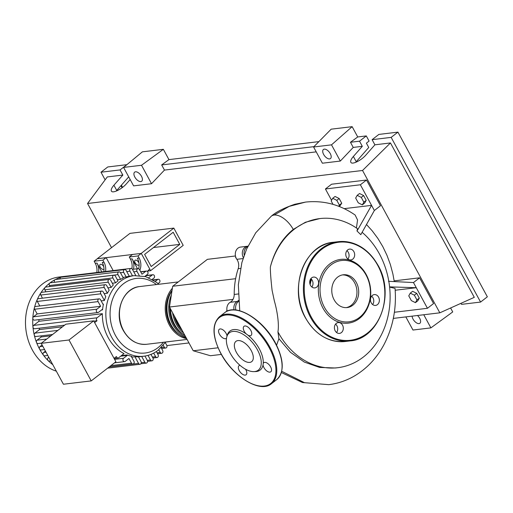 <?xml version="1.0" encoding="UTF-8"?>
<svg xmlns="http://www.w3.org/2000/svg" width="513" height="513" viewBox="0 0 513 513"><rect width="100%" height="100%" fill="white"/><g stroke="black" fill="none" stroke-linecap="round" stroke-linejoin="round"><path stroke-width="0.77" d="M221.353 354.412L210.413 355.727L193.228 350.77L218.07 347.788M193.228 350.77L169.476 307.024L172.695 286.248L207.374 259.347L235.461 255.974M172.695 286.248L235.634 278.694M169.476 307.024L232.985 299.4M227.099 310.961L226.695 311.006L226.938 311.276M226.893 309.717L226.695 311.006M235.531 252.152L235.377 252.98M235.608 256.603L235.679 257.757L236.121 258.039M247.914 246.202A7.573 6.162 83.2 0 0 247.561 246.234L240.571 247.074A7.573 6.162 83.2 0 0 235.666 251.652A7.573 6.162 83.2 0 0 236.846 259.309A9.087 7.394 -96.8 0 1 238.199 268.703A70.467 57.334 83.2 0 0 234.21 294.456A9.087 7.394 -96.8 0 1 230.196 302.298A7.573 6.162 83.2 0 0 227.156 311.173M230.196 302.298L237.186 301.458A9.087 7.394 83.2 0 0 238.68 300.31M247.561 246.234A7.573 6.162 83.2 0 0 243.342 257.661M237.186 301.458A7.573 6.162 83.2 0 0 234.043 309.884M186.629 338.612A29.068 23.649 -96.8 0 1 169.386 325.12A29.068 23.649 -96.8 0 1 172.387 288.203M171.99 290.794A29.068 23.649 83.2 0 0 171.13 324.909A29.068 23.649 83.2 0 0 186.238 337.894M185.674 336.855A29.068 23.649 -96.8 0 1 172.881 324.697A29.068 23.649 -96.8 0 1 171.329 295.046M170.489 308.89A29.068 23.649 83.2 0 0 174.625 324.492A29.068 23.649 83.2 0 0 184.86 335.361M183.641 333.104A29.068 23.649 -96.8 0 1 176.376 324.28A29.068 23.649 -96.8 0 1 172.586 312.757M175.76 318.599A29.068 23.649 83.2 0 0 178.12 324.069A29.068 23.649 83.2 0 0 181.339 328.878M174.131 315.598A27.856 22.668 83.2 0 0 177.19 323.645A27.856 22.668 83.2 0 0 182.096 330.263M169.72 307.473A27.856 22.668 83.2 0 0 173.695 324.069A27.856 22.668 83.2 0 0 183.276 334.348M172.06 290.345A27.856 22.668 83.2 0 0 170.201 324.485A27.856 22.668 83.2 0 0 179.781 334.771M56.321 371.175A48.145 39.174 -96.8 0 1 32.351 349.994A48.145 39.174 -96.8 0 1 59.053 277.026L66.292 276.161A48.145 39.174 -96.8 0 1 67.536 276.032A1.815 1.481 -96.8 0 1 67.562 276.032M52.775 364.634A48.145 39.174 -96.8 0 1 48.132 360.626A48.145 39.174 -96.8 0 1 43.451 355.195A48.145 39.174 -96.8 0 1 39.591 349.122A1.815 1.481 -96.8 0 1 39.976 346.634L42.104 344.98M139.106 264.471A3.027 1.584 52.2 0 1 138.76 265.048A3.027 1.584 52.2 0 1 135.156 262.861A3.027 1.584 52.2 0 1 135.047 260.258A3.027 1.584 52.2 0 1 138.651 262.444A3.027 1.584 52.2 0 1 138.991 263.233M103.979 269.049A3.027 1.584 52.2 0 1 103.799 269.242A3.027 1.584 52.2 0 1 100.195 267.061A3.027 1.584 52.2 0 1 100.093 264.458A3.027 1.584 52.2 0 1 103.697 266.638A3.027 1.584 52.2 0 1 103.754 266.747M64.625 325.159L34.66 328.756A1.815 1.481 -96.8 0 1 32.967 327.07A1.815 1.481 -96.8 0 1 33.602 325.409L38.898 321.298L102.35 313.687A40.578 33.012 83.2 0 0 108.14 337.554A40.578 33.012 83.2 0 0 124.018 353.598L118.721 357.702A1.815 1.481 -96.8 0 1 118.105 357.965A1.815 1.481 -96.8 0 1 116.451 356.522L114.059 358.375M121.427 355.605L127.032 354.938A40.578 33.012 83.2 0 0 131.777 356.304L131.405 356.586L133.951 361.274A1.815 1.481 83.2 0 1 132.944 364.025L109.307 366.866M131.7 357.125L134.925 356.74A40.578 33.012 83.2 0 0 138.433 356.791L141.004 361.518A1.815 1.481 83.2 0 1 139.991 364.275L107.647 368.154M68.998 339.991L91.211 380.902L115.9 361.755L93.68 320.843L65.888 324.178L41.207 343.325L68.998 339.991L93.68 320.843M91.211 380.902L63.42 384.237L41.207 343.325M93.847 321.138L97.028 320.76L94.642 322.606M50.729 360.87L49.248 361.049A1.815 1.481 -96.8 0 1 48.132 360.626A1.815 1.481 -96.8 0 1 48.196 357.702L48.767 357.253M47.792 355.458L44.746 355.823A1.815 1.481 -96.8 0 1 43.451 355.195A1.815 1.481 -96.8 0 1 43.688 352.469L45.433 351.116M44.586 349.552L41.027 349.981A1.815 1.481 -96.8 0 1 39.591 349.122A48.145 39.174 -96.8 0 1 36.526 342.44A1.815 1.481 -96.8 0 1 37.026 340.196L41.207 336.958L50.922 335.791M41.438 343.146L38.077 343.543A1.815 1.481 -96.8 0 1 36.526 342.44A48.145 39.174 -96.8 0 1 34.281 335.117A1.815 1.481 -96.8 0 1 34.865 333.149L39.475 329.57L62.496 326.813M52.582 334.495L35.923 336.496A1.815 1.481 -96.8 0 1 34.281 335.117A48.145 39.174 -96.8 0 1 32.967 327.07A48.145 39.174 -96.8 0 1 32.819 318.124A48.145 39.174 -96.8 0 1 34.435 307.665A1.815 1.481 -96.8 0 1 35.634 306.479L99.086 298.861A1.815 1.481 -96.8 0 1 100.529 299.714L103.075 304.401L103.44 304.119A40.578 33.012 83.2 0 0 102.555 309.852L101.548 309.974M39.475 329.57A40.578 33.012 -96.8 0 1 39.283 328.205M41.207 336.958A40.578 33.012 -96.8 0 1 40.886 335.9M120.452 272.736A1.815 1.481 83.2 0 0 119.016 271.877A1.815 1.481 83.2 0 0 118.009 274.635L120.568 279.348A40.578 33.012 83.2 0 1 123.319 278.008L120.452 272.736L123.678 272.339A1.815 1.481 83.2 0 1 124.685 269.588A1.815 1.481 83.2 0 1 126.127 270.441L129.282 276.257A40.578 33.012 83.2 0 0 126.198 276.982L122.973 277.366M120.568 279.348L117.342 279.739M115.553 282.849L112.879 277.924A1.815 1.481 -96.8 0 1 113.886 275.173A1.815 1.481 -96.8 0 1 115.329 276.026L118.003 280.951A40.578 33.012 83.2 0 0 115.553 282.849L112.328 283.24M111.141 287.453L108.275 282.182A1.815 1.481 -96.8 0 1 109.282 279.431A1.815 1.481 -96.8 0 1 110.725 280.284L113.283 284.997A40.578 33.012 83.2 0 0 111.141 287.453L107.916 287.844M107.371 293.256L104.216 287.434A1.815 1.481 -96.8 0 1 105.223 284.683A1.815 1.481 -96.8 0 1 106.659 285.536L109.179 290.178A40.578 33.012 83.2 0 0 107.371 293.256L104.145 293.641M104.389 300.496L100.766 293.821A1.815 1.481 -96.8 0 1 101.773 291.063A1.815 1.481 -96.8 0 1 103.209 291.923L105.781 296.649A40.578 33.012 83.2 0 0 104.389 300.496L101.164 300.887M102.953 304.177L103.44 304.119M38.898 321.298A40.578 33.012 -96.8 0 1 38.95 319.612M98.554 272.313A12.113 9.856 83.2 0 0 97.008 263.073L95.264 263.284A12.113 9.856 -96.8 0 1 96.81 272.518M97.008 263.073L101.811 271.922M95.264 263.284L94.136 261.207L102.876 260.162L104.004 262.239L102.254 262.444A12.113 9.856 -96.8 0 1 103.799 271.685M105.55 271.473A12.113 9.856 83.2 0 0 104.004 262.239M133.463 269.216A12.113 9.856 83.2 0 0 132.142 258.86L130.398 259.065A12.113 9.856 -96.8 0 1 131.879 268.665M132.142 258.86L137.503 268.729M130.398 259.065L129.27 256.994L138.01 255.942L139.138 258.02L137.388 258.231A12.113 9.856 -96.8 0 1 138.657 268.761M133.784 271.807L137.009 271.422A1.815 1.481 83.2 0 1 138.016 268.665A1.815 1.481 83.2 0 1 139.453 269.524L141.998 274.211L145.718 271.326A1.815 1.481 -96.8 0 1 146.34 271.069A1.815 1.481 -96.8 0 1 147.936 272.294A1.815 1.481 -96.8 0 1 147.391 274.417L144.826 276.404M146.34 275.231L145.185 276.507M148.712 277.725L152.233 274.994A1.815 1.481 -96.8 0 1 152.855 274.731A1.815 1.481 -96.8 0 1 154.458 275.956A1.815 1.481 -96.8 0 1 153.913 278.078L152.181 279.418M139.645 269.87L139.998 269.832A12.113 9.856 83.2 0 0 139.138 258.02M139.998 269.832L139.844 270.242M102.876 260.162L106.14 257.629L97.399 258.68L94.136 261.207M106.14 257.629L113.161 270.556M129.27 256.994L132.534 254.461L141.274 253.409L149.796 269.107L148.167 270.377L147.654 271.723M141.274 253.409L138.01 255.942M148.02 355.381L150.508 359.959A1.815 1.481 83.2 0 0 151.944 360.812A1.815 1.481 83.2 0 0 152.951 358.061L150.957 354.38M114.495 362.845L124.621 361.627A1.815 1.481 -96.8 0 0 125.243 361.37L128.962 358.484L131.508 363.172A1.815 1.481 83.2 0 0 132.944 364.025M127.032 354.938L127.282 355.4L120.67 356.189M141.697 356.471L144.833 362.255A1.815 1.481 83.2 0 0 146.276 363.108A1.815 1.481 83.2 0 0 147.282 360.357L144.948 356.054M134.925 356.74L138.555 363.422A1.815 1.481 83.2 0 0 139.991 364.275M153.701 353.111L155.631 356.67A1.815 1.481 -96.8 0 0 157.074 357.523A1.815 1.481 -96.8 0 0 158.081 354.765L156.33 351.546M54.577 282.291L54.558 282.253A1.815 1.481 -96.8 0 1 55.141 279.63A1.815 1.481 -96.8 0 1 55.564 279.495L119.016 271.877M137.009 271.422L139.222 275.494M123.678 272.339L126.198 276.982M59.963 278.969A1.815 1.481 -96.8 0 1 61.034 277.244A1.815 1.481 -96.8 0 1 61.233 277.206L124.685 269.588M135.778 275.494L132.405 269.274A1.815 1.481 83.2 0 0 130.962 268.421A1.815 1.481 83.2 0 0 129.956 271.172L132.489 275.84M66.632 276.552A1.815 1.481 -96.8 0 1 67.511 276.039L130.962 268.421M49.973 286.549L49.428 285.542A1.815 1.481 -96.8 0 1 49.812 283.048A48.145 39.174 -96.8 0 1 55.141 279.63A48.145 39.174 -96.8 0 1 61.034 277.244A48.145 39.174 -96.8 0 1 66.292 276.161M45.913 291.801L44.823 289.8A1.815 1.481 -96.8 0 1 45.029 287.472A48.145 39.174 -96.8 0 1 49.812 283.048A1.815 1.481 -96.8 0 1 50.434 282.791L113.886 275.173M42.464 298.188L40.764 295.052A1.815 1.481 -96.8 0 1 40.809 292.936A48.145 39.174 -96.8 0 1 45.029 287.472A1.815 1.481 -96.8 0 1 45.83 287.043L109.282 279.431M34.627 309.23L98.079 301.612L100.625 306.299L37.173 313.918L34.627 309.23A1.815 1.481 -96.8 0 1 34.435 307.665A48.145 39.174 -96.8 0 1 37.225 299.566A1.815 1.481 -96.8 0 1 38.321 298.681L101.773 291.063M102.555 309.852L102.305 309.39L98.586 312.27A1.815 1.481 83.2 0 1 97.964 312.532L34.512 320.15A1.815 1.481 -96.8 0 1 32.819 318.124A1.815 1.481 -96.8 0 1 33.46 316.797L37.173 313.918M98.079 301.612A1.815 1.481 -96.8 0 1 99.086 298.861M39.777 305.979L37.314 301.439A1.815 1.481 -96.8 0 1 37.225 299.566A48.145 39.174 -96.8 0 1 40.809 292.936A1.815 1.481 -96.8 0 1 41.771 292.301L105.223 284.683M161.12 347.628L162.685 350.514A1.815 1.481 -96.8 0 1 161.678 353.265A1.815 1.481 -96.8 0 1 160.236 352.412L158.78 349.731M165.308 342.607L166.744 345.255A1.815 1.481 -96.8 0 1 165.737 348.013A1.815 1.481 -96.8 0 1 164.301 347.154L163.275 345.275M155.247 281.374L157.638 279.527A1.815 1.481 -96.8 0 1 158.254 279.264A1.815 1.481 -96.8 0 1 159.857 280.489A1.815 1.481 -96.8 0 1 159.312 282.612L158.042 283.599M169.521 341.543A1.815 1.481 -96.8 0 1 169.187 341.626A1.815 1.481 -96.8 0 1 168.848 341.62M100.625 306.299L96.912 309.185A1.815 1.481 83.2 0 0 96.367 311.308A1.815 1.481 83.2 0 0 97.964 312.532M102.35 313.687L97.053 317.791A1.815 1.481 83.2 0 0 97.028 320.76M124.621 361.627A1.815 1.481 -96.8 0 1 123.024 360.402A1.815 1.481 -96.8 0 1 123.569 358.279L127.282 355.4M179.768 244.38L173.189 232.261L144.621 254.41L151.207 266.529L179.768 244.38L153.496 247.529M97.335 258.732L141.184 253.422L173.83 228.105L183.205 245.368L150.559 270.691L147.93 271.005M150.559 270.691L149.732 269.158M97.31 258.687L129.956 233.37L173.83 228.105M311.571 279.341A29.978 24.393 83.2 0 0 310.153 284.619M294.161 229.324A75.097 61.098 83.2 0 0 270.377 266.92C274.474 250.985 282.099 238.494 293.25 229.433L305.421 222.251L319.856 218.576A75.097 61.098 83.2 0 0 294.161 229.324M277.937 331.873A75.097 61.098 83.2 0 0 337.759 367.706L335.322 367.994L319.625 367.436L304.344 362.088L290.461 352.296L278.905 338.715L277.937 331.873C279.47 323.164 276.558 308.409 274.423 301.24L272.082 290.275C270.819 278.867 270.248 271.082 270.377 266.92M337.759 367.706A75.097 61.098 83.2 0 0 363.454 356.958A75.097 61.098 83.2 0 0 362.184 232.37M309.737 282.868A30.889 25.131 -96.8 0 1 310.961 278.739M356.977 230.965L360.799 234.665L374.355 210.51L371.559 205.367L358.407 228.625L356.977 230.965L357.497 228.727A75.097 61.098 83.2 0 0 319.856 218.576M333.027 204.379L331.199 201.006L332.706 198.294L335.072 196.46L339.157 198.499L341.741 203.251L339.375 205.091L338.708 206.29M341.741 203.251L339.452 206.572M332.706 198.294L336.791 200.333L339.375 205.091M339.157 198.499L336.791 200.333M355.669 198.069L357.176 195.357L361.267 197.396L363.845 202.154L362.338 204.867L358.254 202.821L355.669 198.069M361.267 197.396L363.634 195.562L359.542 193.523L357.176 195.357M363.634 195.562L366.211 200.314L363.845 202.154M366.211 200.314L364.705 203.026L362.338 204.867M408.765 295.854L410.272 293.141L414.357 295.18L416.934 299.932L415.434 302.644L411.343 300.605L408.765 295.854M414.357 295.18L416.723 293.346L412.638 291.301L410.272 293.141M416.723 293.346L419.307 298.098L416.934 299.932M419.307 298.098L417.8 300.81L415.434 302.644M238.782 301.343A7.573 6.162 83.2 0 0 235.871 310.019M247.792 246.452A7.573 6.162 83.2 0 0 244.226 255.07M394.17 280.868L419.596 277.815L413.472 282.56L416.267 287.71L395.19 290.236M419.596 277.815L433.568 303.549L427.444 308.294L416.267 287.71L389.591 286.87M281.701 371.271L304.466 382.679L328.762 384.66C337.637 383.57 346.019 380.781 353.906 376.292C366.455 369.001 376.407 358.574 383.762 345.025C392.887 327.679 396.645 308.794 395.048 288.357L389.617 287.139M413.472 282.56L388.488 281.291M356.432 227.99L357.555 219.974L355.137 215.03C339.85 204.507 323.331 200.192 305.575 202.084L289.185 206.373L274.128 215.062A18.41 9.619 -127.8 0 0 271.377 216.133A18.41 9.619 -127.8 0 0 271.274 216.21A18.41 9.619 -127.8 0 0 271.255 216.23M344.204 208.65L371.559 205.367L360.382 184.776L325.422 188.976L331.584 200.32M278.905 338.715L276.584 345.166M293.25 229.433A18.41 9.619 -127.8 0 0 288.005 222.225A18.41 9.619 -127.8 0 0 274.128 215.062M427.444 308.294L394.375 312.263M325.422 188.976L331.545 184.231L366.506 180.031L360.382 184.776M366.506 180.031L380.473 205.764L374.355 210.51M352.854 305.19A16.506 13.428 -96.8 0 1 347.205 307.556A16.506 13.428 -96.8 0 1 332.693 296.418A16.506 13.428 -96.8 0 1 337.625 277.142A16.506 13.428 -96.8 0 1 343.274 274.782A16.506 13.428 -96.8 0 1 357.785 285.921A16.506 13.428 -96.8 0 1 352.854 305.19M342.402 274.923A16.506 13.428 -96.8 0 1 356.195 286.645A16.506 13.428 -96.8 0 1 351.104 305.402A16.506 13.428 -96.8 0 1 346.326 307.62M329.731 263.977A32.101 26.118 -96.8 0 1 366.167 274.481A32.101 26.118 -96.8 0 1 359.35 318.528A32.101 26.118 -96.8 0 1 322.914 308.024A32.101 26.118 -96.8 0 1 329.731 263.977M330.988 264.92A30.889 25.131 -96.8 0 1 366.051 275.026A30.889 25.131 -96.8 0 1 359.491 317.412A30.889 25.131 -96.8 0 1 324.428 307.306A30.889 25.131 -96.8 0 1 330.988 264.92M378.594 297.162A5.451 4.437 -96.8 0 1 375.574 305.421A5.451 4.437 -96.8 0 1 371.252 302.856A5.451 4.437 -96.8 0 1 374.272 294.597A5.451 4.437 -96.8 0 1 378.594 297.162M372.624 304.523A5.451 4.437 83.2 0 0 373.002 297.835A5.451 4.437 83.2 0 0 371.624 296.168M341.369 332.616A5.451 4.437 -96.8 0 1 339.503 333.392A5.451 4.437 -96.8 0 1 334.713 329.718A5.451 4.437 -96.8 0 1 336.342 323.35A5.451 4.437 -96.8 0 1 338.208 322.574A5.451 4.437 -96.8 0 1 342.998 326.249A5.451 4.437 -96.8 0 1 341.369 332.616M310.487 285.343A5.451 4.437 -96.8 0 1 313.507 277.084A5.451 4.437 -96.8 0 1 317.829 279.649A5.451 4.437 -96.8 0 1 314.809 287.908A5.451 4.437 -96.8 0 1 310.487 285.343M311.866 287.011A5.451 4.437 83.2 0 0 312.237 280.316A5.451 4.437 83.2 0 0 310.859 278.649M347.705 249.889A5.451 4.437 -96.8 0 1 349.571 249.106A5.451 4.437 -96.8 0 1 354.368 252.787A5.451 4.437 -96.8 0 1 352.739 259.155A5.451 4.437 -96.8 0 1 350.873 259.931A5.451 4.437 -96.8 0 1 346.076 256.256A5.451 4.437 -96.8 0 1 347.705 249.889M347.929 259.039A5.451 4.437 83.2 0 0 346.923 250.677M336.56 332.501A5.451 4.437 83.2 0 0 335.56 324.139M253.909 371.624A23.617 12.344 52.2 0 1 230.19 353.13A23.617 12.344 52.2 0 1 226.836 336.714A23.617 12.344 52.2 0 1 239.988 332.725A23.617 12.344 52.2 0 1 257.462 349.86A23.617 12.344 52.2 0 1 253.909 371.624L255.589 371.572A24.669 12.889 -127.8 0 0 263.054 364.884A5.752 3.007 -127.8 0 0 263.971 367.654A5.752 3.007 -127.8 0 0 270.813 371.803A5.752 3.007 -127.8 0 0 270.608 366.859A5.752 3.007 -127.8 0 0 263.765 362.71A5.752 3.007 -127.8 0 0 263.24 363.403A24.669 12.889 -127.8 0 0 259.289 348.834A24.669 12.889 -127.8 0 0 247.907 335.162A5.752 3.007 -127.8 0 0 251.056 335.412A5.752 3.007 -127.8 0 0 250.851 330.468A5.752 3.007 -127.8 0 0 244.002 326.319A5.752 3.007 -127.8 0 0 244.207 331.263A5.752 3.007 -127.8 0 0 246.234 333.899L247.907 335.162M246.234 333.899A24.669 12.889 -127.8 0 0 227.304 335.104L226.836 336.714M240.007 365.327A5.752 3.007 -127.8 0 0 239.045 365.679A5.752 3.007 -127.8 0 0 239.25 370.623A5.752 3.007 -127.8 0 0 246.093 374.772A5.752 3.007 -127.8 0 0 245.887 369.822A5.752 3.007 -127.8 0 0 245.528 369.213M236.416 352.386A12.838 6.707 -127.8 0 0 251.697 361.639A12.838 6.707 -127.8 0 0 251.235 350.603A12.838 6.707 -127.8 0 0 235.954 341.35A12.838 6.707 -127.8 0 0 236.416 352.386M227.035 336.105A5.752 3.007 -127.8 0 0 226.13 333.431A5.752 3.007 -127.8 0 0 219.282 329.288A5.752 3.007 -127.8 0 0 219.487 334.232A5.752 3.007 -127.8 0 0 226.336 338.381A5.752 3.007 -127.8 0 0 226.509 338.221M263.24 363.403L263.054 364.884M323.632 154.426A5.752 3.007 52.2 0 1 323.427 149.482A5.752 3.007 52.2 0 1 330.269 153.631A5.752 3.007 52.2 0 1 330.475 158.575A5.752 3.007 52.2 0 1 323.632 154.426M134.848 177.088A5.752 3.007 52.2 0 1 134.643 172.144A5.752 3.007 52.2 0 1 141.492 176.292A5.752 3.007 52.2 0 1 141.697 181.236A5.752 3.007 52.2 0 1 134.848 177.088M417.479 315.508A5.752 3.007 52.2 0 1 419.692 318.316A5.752 3.007 52.2 0 1 419.897 323.261A5.752 3.007 52.2 0 1 413.048 319.112A5.752 3.007 52.2 0 1 412.119 316.149M130.161 179.537L126.493 183.699C121.78 189.246 112.469 193.76 111.366 191.035C110.814 189.772 111.667 187.829 113.905 185.212L122.838 175.074L120.048 169.925L126.846 164.718M128.712 176.857L116.156 191.137M357.728 136.952L350.45 142.268L353.239 147.417L340.318 161.056L322.388 163.211L313.584 147L331.167 129.18L352.142 126.66L357.728 136.952L366.295 135.926L369.091 141.075L366.397 143.159L368.738 147.481L355.631 162.39M105.133 179.832L100.99 172.214L107.768 166.956L126.82 164.673M100.99 172.214L120.048 169.925M450.594 307.986L452.735 311.936L430.894 327.878L423.764 314.751M163.358 149.321L141.517 165.269L123.582 167.418L142.383 151.842L163.358 149.321L168.944 159.614L318.894 141.614M111.533 247.657L87.556 203.488L107.281 176.94L122.838 175.074M372.105 139.671L391.156 137.381L397.934 132.13L378.883 134.412L372.105 139.671L374.9 144.813L365.968 154.958C361.255 160.498 351.944 165.013 350.841 162.288C350.289 161.024 351.136 159.081 353.38 156.465L362.313 146.327L359.523 141.178L366.295 135.926M460.963 303.324L461.527 304.356L480.578 302.067L487.35 296.815L397.934 132.13M350.45 142.268L359.523 141.178M353.239 147.417L362.313 146.327M391.156 137.381L480.578 302.067M374.9 144.813L390.457 142.947L474.288 297.341L439.827 312.821L393.317 318.406M121.382 185.174L122.562 187.354M120.946 185.668L122.068 187.732M430.894 327.878L412.965 330.032L405.834 316.906M168.944 159.614L161.666 164.929L164.461 170.079L151.534 183.718L141.517 165.269M151.534 183.718L133.604 185.873L123.582 167.418M87.556 203.488L362.544 170.483L439.827 312.821M390.457 142.947L362.544 170.483M164.461 170.079L316.226 151.861M161.666 164.929L313.93 146.654M313.584 147L331.513 144.846L352.142 126.66M340.318 161.056L331.513 144.846M188.976 342.934L166.892 345.582M243.047 258.565L236.846 259.309M238.199 268.703L240.462 268.427M238.276 293.968L234.21 294.456M146.635 344.287A29.068 23.649 -96.8 0 1 123.588 330.616A29.068 23.649 -96.8 0 1 139.709 286.562C122.626 287.78 113.258 313.565 123.338 330.558C129.09 340.382 136.856 344.954 146.635 344.287L187.072 339.433M165.718 341.998L158.158 350.232C153.829 353.566 149.046 355.56 143.813 356.214A40.578 33.012 -96.8 0 1 111.635 337.131A40.578 33.012 -96.8 0 1 120.254 281.445A40.578 33.012 -96.8 0 1 134.137 275.641L129.263 276.225M163.391 342.274A37.552 30.549 -96.8 0 1 158.049 347.628A37.552 30.549 -96.8 0 1 115.425 335.342A37.552 30.549 -96.8 0 1 123.402 283.811A37.552 30.549 -96.8 0 1 156.459 284.548M48.196 357.702L48.959 357.606M43.688 352.469L46.016 352.194M39.976 346.634L42.816 346.288M37.026 340.196L46.741 339.035M34.865 333.149L57.886 330.385M140.761 271.922L145.718 271.326M146.154 275.718L152.233 274.994M147.282 360.344L150.508 359.959M110.879 365.647L131.508 363.172M141.255 362.685L144.833 362.255M109.211 366.942L138.555 363.422M152.406 357.054L155.631 356.67M54.558 282.253L118.009 274.635M126.73 271.563L129.956 271.172M49.428 285.542L112.879 277.924M44.823 289.8L108.275 282.182M40.764 295.052L104.216 287.434M37.314 301.439L100.766 293.821M157.01 352.797L160.236 352.412M161.217 347.525L164.301 347.154M153.252 280.053L157.638 279.527M33.46 316.797L96.912 309.185M33.602 325.409L97.053 317.791M114.598 359.356L123.569 358.279M305.633 317.989A49.966 40.655 -96.8 0 1 316.245 249.421A49.966 40.655 -96.8 0 1 333.341 242.271C304.337 244.239 288.12 288.652 305.511 317.964C315.412 334.816 328.66 342.658 345.249 341.491A49.966 40.655 -96.8 0 1 305.633 317.989M367.244 333.751A49.966 40.655 -96.8 0 1 350.142 340.901A49.966 40.655 -96.8 0 1 310.525 317.406A49.966 40.655 -96.8 0 1 321.138 248.837A49.966 40.655 -96.8 0 1 338.234 241.687A49.966 40.655 -96.8 0 1 377.85 265.183M311.282 317.047A49.357 40.161 -96.8 0 1 321.766 249.312A49.357 40.161 -96.8 0 1 377.792 265.458A49.357 40.161 -96.8 0 1 367.314 333.194A49.357 40.161 -96.8 0 1 311.282 317.047M219.474 316.733A42.393 22.149 52.2 0 1 269.928 347.288A42.393 22.149 52.2 0 1 271.441 383.724L276.744 379.614A42.393 22.149 -127.8 0 0 275.231 343.178A42.393 22.149 -127.8 0 0 224.777 312.616L219.474 316.726C211.76 324.242 212.202 336.47 220.802 353.412C232.889 376.728 260.238 393.535 271.441 383.724M220.93 353.438A41.79 21.835 -127.8 0 0 264.33 386.052A41.79 21.835 -127.8 0 0 269.171 347.647A41.79 21.835 -127.8 0 0 225.771 315.033A41.79 21.835 -127.8 0 0 220.93 353.438M113.905 185.212L116.746 190.438M353.38 156.465L356.221 161.691M178.255 281.932L139.709 286.562M158.793 284.273L156.459 282.285L145.737 276.661L134.137 275.641M143.813 356.214L138.472 356.856M140.665 271.749L146.34 271.069M151.944 360.812L147.545 361.344M146.276 363.108L140.876 363.755M152.932 358.016L157.074 357.523M138.016 268.665L132.437 269.338M157.536 353.765L161.678 353.265M161.595 348.507L165.737 348.013M165.686 342.049L169.187 341.626M152.996 279.893L158.254 279.264M146.224 275.526L152.855 274.731M114.098 358.446L118.105 357.965M328.737 384.667L302.471 382.525L281.374 372.534M271.377 216.133C276 212.016 283.811 208.06 294.815 204.264L305.575 202.084M394.273 281.56L392.887 273.961L390.361 264.522L387.001 255.397L382.833 246.67L377.882 238.436L372.181 230.799L366.68 224.739M239.738 310.775L238.34 284.811L241.879 262.541L246.625 249.029L255.763 232.767L271.274 216.21M345.249 341.491L350.142 340.901C379.152 338.939 395.363 294.52 377.978 265.208C368.077 248.363 354.829 240.52 338.234 241.687L333.341 242.271M224.777 312.616C235.98 302.805 263.329 319.612 275.417 342.928C284.016 359.87 284.459 372.098 276.744 379.614"/></g></svg>
